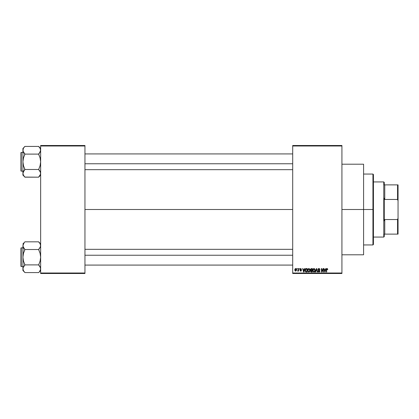 <?xml version="1.0" encoding="UTF-8"?>
<svg xmlns="http://www.w3.org/2000/svg" width="419" height="419" viewBox="0 0 419 419"><rect width="100%" height="100%" fill="white"/><g stroke="black" fill="none" stroke-linecap="round" stroke-linejoin="round"><path stroke-width="0.63" d="M341.93 209.5L363.587 209.5L363.587 164.206L363.587 209.5L341.93 209.5M84.947 209.5L292.698 209.5L84.947 209.5M292.698 145.503L341.93 145.503L292.698 145.503L292.698 145.995L341.93 145.995L341.93 273.005L292.698 273.005L292.698 145.503M292.698 273.497L341.93 273.497L341.93 145.503L341.93 145.995L292.698 145.995L292.698 273.005L341.93 273.005L341.93 273.497L292.698 273.497L292.698 273.005L292.698 273.497M296.992 268.574L296.992 269.066L297.307 269.066L297.307 268.574L296.992 268.574L297.307 268.574L296.992 268.574L296.992 269.066L297.307 269.066L297.307 268.574L297.307 269.066L296.992 269.066L296.992 268.574M299.145 268.574L299.454 269.066L299.145 268.574M304.587 268.574L304.314 269.606L303.236 269.606L302.963 268.574L302.633 268.574L303.634 272.02L303.964 272.02L304.917 268.574L304.587 268.574L304.917 268.574L304.587 268.574L304.314 269.606L303.236 269.606L302.963 268.574L302.633 268.574L303.634 272.02L303.964 272.02L304.917 268.574L303.964 272.02L303.634 272.02L302.633 268.574L302.963 268.574M309.756 269.071L308.719 268.537L307.808 269.344L307.703 270.889L308.421 271.968L309.646 271.685L310.044 269.946L309.756 269.071L308.855 268.532L307.96 269.056L307.646 270.297L308.85 272.067L310.065 270.255L309.756 269.071M314.899 269.071L313.868 268.537L312.956 269.344L312.846 270.889L313.569 271.968L314.795 271.685L315.193 269.946L314.899 269.071L314.004 268.532L313.103 269.056L312.794 270.297L313.999 272.067L315.208 270.255L314.899 269.071M318.917 268.532L318.204 268.809L317.937 269.532L318.204 270.213L319.503 270.836L319.079 271.659L318.031 271.035L318.272 271.769L318.974 272.067L319.629 271.795L319.854 270.952L319.508 270.375L318.398 269.904L318.293 269.286L319.042 268.946L319.954 269.695L319.692 268.878L318.917 268.532L317.937 269.532L319.55 271.109L318.964 271.664L318.031 271.035L318.974 272.067L319.865 271.124L318.251 269.522L318.89 268.935L319.954 269.695L318.917 268.532M325.71 268.574L325.443 269.606L324.358 269.606L324.086 268.574L323.756 268.574L324.756 272.02L325.086 272.02L326.04 268.574L325.71 268.574L326.04 268.574L325.71 268.574L325.443 269.606L324.358 269.606L324.086 268.574L323.756 268.574L324.756 272.02L325.086 272.02L326.04 268.574L325.086 272.02L324.756 272.02L323.756 268.574L324.086 268.574M327.061 268.532L327.553 268.773L326.967 268.537L326.464 268.93L326.354 272.02L326.668 272.02L326.757 269.092L327.213 268.977L327.428 269.647L327.742 269.606L327.585 268.82L327.742 269.606L327.553 268.773L327.061 268.532L326.354 269.684L326.354 272.02L326.668 272.02L326.71 269.192L327.05 268.935L327.422 269.537M323.086 268.574L323.086 271.334L321.766 268.574L321.431 268.574L321.431 272.02L321.745 272.02L321.745 269.26L323.065 272.02L323.4 272.02L323.4 268.574L323.086 268.574L323.4 268.574L323.086 268.574L323.086 271.334L321.766 268.574L321.431 268.574L321.431 272.02L321.745 272.02L321.745 269.26L323.065 272.02L323.4 272.02L323.4 268.574L323.4 272.02L323.065 272.02M316.439 269.522L315.748 272.02L315.418 272.02L316.403 268.574L315.418 272.02L315.748 272.02L316.575 268.977L317.314 272.02L317.639 272.02L316.706 268.574L316.403 268.574L316.706 268.574L316.403 268.574L315.418 272.02L315.748 272.02L316.575 268.977L317.314 272.02L317.639 272.02L316.706 268.574L317.639 272.02L317.314 272.02L316.696 269.522M311.375 268.574L310.474 269.197L310.851 270.433L310.568 271.496L311.029 271.978L312.344 272.02L312.344 268.574L311.375 268.574L312.344 268.574L311.375 268.574L310.421 269.59L310.851 270.433L310.51 271.156L311.375 272.02L312.344 272.02L312.344 268.574L312.344 272.02L311.375 272.02M306.279 268.574L305.32 269.155L305.173 271.056L305.77 271.936L307.2 272.02L307.2 268.574L306.279 268.574C305.409 268.757 305.011 269.338 305.095 270.318L305.823 271.957L307.2 272.02L307.2 268.574L307.2 272.02M300.706 268.532L299.946 269.338L300.156 269.899L301.088 270.349L300.706 270.768L299.994 270.412L300.648 271.124L301.235 270.931L301.413 270.265L300.292 269.118L300.779 268.898L301.471 269.338L300.784 268.532L299.946 269.338L301.114 270.464L300.706 270.768L299.994 270.412L300.722 271.124L301.423 270.412L300.261 269.276L300.685 268.888L301.471 269.338L300.627 268.532M298.249 268.574L298.171 270.449L297.579 270.993L297.951 271.114L298.249 270.684L298.564 271.083L298.564 268.574L298.249 268.574L298.564 268.574L298.249 268.574L298.187 270.386L297.579 270.993L298.249 270.684L298.564 271.083L298.564 268.574L298.564 271.083L298.249 271.083M295.673 268.532L294.966 268.988L294.803 269.962L295.039 270.779L295.73 271.124L296.484 270.391L296.249 268.799L295.673 268.532L294.803 269.857L295.673 271.124L296.547 269.831L295.673 268.532M40.643 273.497L84.947 273.497L84.947 273.005L40.643 273.005L40.643 145.995L84.947 145.995L84.947 273.005L84.947 145.503L40.643 145.503L84.947 145.503L84.947 145.995L40.643 145.995L40.643 145.503L40.643 273.005L84.947 273.005L84.947 273.497L40.643 273.497L40.643 273.005L40.643 273.497M363.587 254.794L363.587 209.5L363.587 254.794L341.93 254.794M327.16 268.951L327.428 269.647L327.05 268.935L326.668 269.658M326.668 272.02L326.354 272.02L326.354 269.684M326.354 269.585L326.464 268.93M324.772 271.13L324.463 270.009L325.338 270.009L325.003 271.172M321.745 272.02L321.431 272.02L321.431 268.574L321.766 268.574M319.938 269.469L319.849 269.139M319.948 269.585L319.639 269.742L319.44 269.171M319.042 268.946L318.77 268.94M318.89 268.935L318.314 269.794M319.849 271.308L319.629 271.795M318.031 271.035L318.356 271.119M318.367 271.177L318.581 271.549M318.351 271.056L319.074 271.659M318.34 270.993L318.964 271.664L319.55 271.109L317.937 269.532L318.959 270.527M318.718 271.627L319.55 271.109L319.43 270.737M318.964 271.664L319.545 271.193M318.089 268.967L318.529 268.595M315.03 269.317L315.135 269.627M315.198 270.564L315.156 270.863M314.795 271.685L313.999 272.067M313.182 268.946L313.862 268.537M314.15 272.057L314.412 271.978M313.805 271.638L313.438 271.407M313.674 269.008L313.946 268.935M314.543 269.171L314.004 268.935L314.894 270.25L314.606 271.365L314.894 270.25L313.999 271.664L313.239 271.083L313.108 270.307L314.004 268.935L314.439 269.077M314.439 271.522L314.056 271.659M313.208 269.579L313.239 271.083L313.999 271.664M313.108 270.307L313.239 271.083L313.281 269.417M314.711 269.391L314.889 270.025M310.516 271.051L310.851 270.433L310.421 269.59M310.51 271.156L310.851 270.433L310.51 271.156M311.003 269.04L311.369 268.977L310.736 269.585L311.045 269.024L312.035 268.977L312.035 270.187L310.736 269.585L310.898 269.113M310.825 271.025L311.443 270.59L310.825 271.098L311.485 271.617L310.825 271.098L311.118 270.622L312.035 270.59L312.035 271.617L311.348 271.617M311.359 271.617L312.035 271.617L312.035 270.59L311.443 270.59M311.045 269.024L310.741 269.716L312.035 270.187L312.035 268.977L311.369 268.977M309.887 269.317L309.992 269.642M310.05 270.559L310.013 270.863M307.918 269.129L308.992 268.537M308.065 269.579L308.091 271.083L308.85 271.664L308.091 271.083L307.96 270.307L308.855 268.935L309.751 270.25L309.379 271.449L309.751 270.25L308.85 271.664L308.29 271.407M309.29 271.522L308.908 271.659M307.96 270.307L308.091 271.083L308.133 269.417M309.651 269.585L309.741 270.025M306.32 272.02L305.77 271.936M305.325 271.475L305.173 271.056M305.105 270.046L305.163 269.611M305.488 271.009L305.43 270.711M306.137 268.988L305.535 269.48L305.409 270.323L305.535 269.48L306.886 268.977L306.886 271.617L305.886 271.549L305.488 269.621M305.886 271.549L306.886 271.617L306.886 268.977L306.32 268.977M305.414 270.108L305.425 270.669M303.775 271.664L303.34 270.009L304.21 270.009L303.775 271.664L303.597 270.957L303.775 271.664L303.922 271.009L303.775 271.664L303.597 270.957L303.728 271.46M301.471 269.338L301.12 269.197M301.156 269.38L300.685 268.888L301.156 269.38L300.685 268.888L300.261 269.276L300.648 269.642L300.344 269.506M300.732 268.893L300.261 269.276M301.13 269.841L301.371 270.124M300.879 271.114L300.439 271.083M299.994 270.412L300.706 270.768L301.114 270.464L300.381 270.014M300.706 270.768L301.114 270.464L300.706 270.768L300.308 270.365L300.706 270.768L301.01 270.255L299.946 269.338M301.104 270.402L300.742 270.145M301.01 270.255L300.653 270.114M300.056 268.888L300.402 268.584M298.218 270.753L297.579 270.993L298.249 269.873M297.872 271.124L297.579 270.993L297.872 271.124M297.668 270.632L298.187 270.386M297.893 270.679L298.171 270.449M295.73 268.532L296.086 268.658M296.196 268.741L296.547 269.831M295.348 271.051L295.039 270.779M294.876 269.223L295.002 268.925M296.233 269.831L295.683 270.768L296.228 269.679L296.212 270.129L295.667 268.888L295.117 269.679L295.683 270.768M296.212 270.129L295.961 270.664M324.725 270.957L324.463 270.009L325.338 270.009L325.044 271.009M311.286 270.182L310.741 269.716M303.597 270.957L303.34 270.009L304.21 270.009L303.875 271.172M372.941 209.5L372.941 244.947L372.941 209.5L363.587 209.5L372.941 209.5L372.941 174.053L372.941 209.5L373.434 209.5L372.941 209.5M373.434 244.455L373.434 209.5L373.434 244.455L372.941 244.947L363.587 244.947M373.434 174.545L373.434 209.5L373.434 174.545L372.941 174.053L363.587 174.053M40.496 174.314L38.674 177.085L40.496 174.314M40.643 148.478L38.674 146.42L24.889 146.42L38.674 146.42L40.088 148.326L40.643 150.264L39.47 153.118L40.502 151.238L38.674 154.292L40.093 157.942L40.643 161.797L40.093 165.657L38.674 169.58L40.496 172.345L40.502 174.309L40.502 172.356L40.098 171.408L40.643 173.33L40.502 172.356L40.502 174.299M24.889 177.085L38.674 177.174L40.643 175.116L38.674 177.174L24.889 177.174L23.469 175.268L22.919 173.33L23.061 172.361L24.889 169.58L23.464 165.652L22.919 161.797L23.469 157.932L24.889 154.292L23.469 152.197L22.919 150.264L23.061 151.238L23.469 152.191L22.919 150.264L23.469 148.331L22.919 150.264L22.919 175.116L22.919 173.33L23.469 175.268L22.919 173.33L23.469 171.397L23.061 172.356L22.919 175.116L24.889 177.085L23.469 175.262M24.093 147.404L24.889 146.509L24.093 147.404M23.061 149.29L23.061 151.238L22.919 148.478L24.889 146.42L22.919 148.478L22.919 173.33L24.093 170.475L23.066 172.345M21.243 171.151A0.293 0.293 0 0 1 20.95 170.852L20.95 152.736A0.293 0.293 0 0 1 21.243 152.443L22.919 152.443L21.243 152.443L21.243 171.151L22.919 171.151L21.243 171.151L21.243 152.443A0.293 0.293 0 0 0 20.95 152.736L20.95 170.852A0.293 0.293 0 0 0 21.243 171.151M39.517 170.533L38.674 169.486L24.889 169.486L38.674 169.486L40.093 165.657L40.643 161.797L40.093 157.942L38.674 154.108L24.889 154.108L38.674 154.108L40.496 151.249L40.496 149.279L40.502 151.233L40.643 150.264L40.083 148.316L40.496 149.279M38.674 169.58L40.496 172.345M24.889 169.58L24.093 170.475L24.889 169.302L23.464 165.652L22.919 161.797L23.469 157.932L24.889 154.014L23.066 151.249M23.27 174.875L23.464 175.257L23.27 174.875M23.265 151.783L24.045 153.055M24.093 170.475L23.469 171.392L24.093 170.475M38.674 146.509L40.098 148.336M40.297 171.806L39.47 170.475M84.947 163.771L292.698 163.771L84.947 163.771M292.698 255.229L84.947 255.229L292.698 255.229M383.773 181.93L384.265 182.422L384.265 184.884L384.265 182.422L383.773 181.93L373.434 181.93L383.773 181.93L383.773 237.07L373.434 237.07L383.773 237.07L383.773 181.93M384.265 236.578L383.773 237.07L384.265 236.578L384.265 234.116L384.265 236.578M384.265 198.218L384.265 220.782L384.265 198.218L384.757 199.46L384.757 184.884L384.265 184.884L384.757 184.884L384.757 199.46L397.558 199.46L398.05 200.848L398.05 218.152L397.558 219.54L384.757 219.54L384.265 220.782L384.757 219.54L384.757 234.116L384.757 219.54L397.558 219.54L397.558 234.116L398.05 234.116L398.05 218.152L398.05 234.116L397.558 234.116L397.558 219.54L398.05 218.152L398.05 184.884L384.757 184.884L397.558 184.884L397.558 199.46L397.558 184.884L398.05 184.884L398.05 200.848L397.558 199.46L384.757 199.46L384.265 198.218M384.265 234.116L397.558 234.116L384.265 234.116M20.95 152.914L20.95 153.427M20.95 170.166L20.95 170.68M38.674 154.014L40.496 151.249M40.643 150.264L40.502 149.29M24.889 154.014L24.093 153.118M23.27 148.719L23.464 148.336M40.287 174.875L40.098 175.257M40.496 269.721L39.47 271.596L40.496 269.721M40.643 243.884L38.674 241.826L24.889 241.826L38.674 241.826L40.088 243.732L40.643 245.67L40.098 247.592L40.502 246.644L38.674 249.698L40.093 253.348L40.643 257.203L40.093 261.068L38.674 264.986L40.496 267.751L40.502 269.716L40.502 267.762L40.093 266.809L40.643 268.736L40.502 267.762L40.502 269.71M23.464 270.664L24.889 272.58L38.674 272.58L40.643 270.522L38.674 272.58L24.889 272.58L23.469 270.674L22.919 268.736L23.061 267.767L24.889 264.986L23.464 261.058L22.919 257.203L23.469 253.343L24.889 249.698L23.469 247.608L22.919 245.67L23.464 247.592L22.919 245.67L24.093 242.816L22.919 245.67L22.919 270.522L22.919 268.736L23.474 270.684L23.066 269.721M24.889 241.915L22.919 243.884L24.889 241.915M21.243 266.557A0.293 0.293 0 0 1 20.95 266.264L20.95 248.148A0.293 0.293 0 0 1 21.243 247.849L22.919 247.849L21.243 247.849L21.243 266.557L22.919 266.557L21.243 266.557L21.243 247.849A0.293 0.293 0 0 0 20.95 248.148L20.95 266.264A0.293 0.293 0 0 0 21.243 266.557M39.517 265.945L38.674 264.892L24.889 264.892L38.674 264.892L40.093 261.068L40.643 257.203L40.093 253.348L38.674 249.514L24.889 249.514L38.674 249.514L40.496 246.655L40.496 244.686L40.502 246.639L40.643 245.67L40.088 243.732L40.496 244.686M39.47 271.596L40.088 270.674L39.47 271.596M24.889 264.986L23.061 267.762L24.889 264.708L23.464 261.058L22.919 257.203L22.919 270.522L24.889 272.491M23.061 244.701L22.919 257.203L23.469 253.343L24.889 249.42L23.066 246.655M24.045 248.467L23.265 247.194M23.066 267.751L24.093 265.882L23.066 267.751L23.061 269.71M38.674 264.986L40.496 267.751M38.674 241.915L40.093 243.738M40.287 244.125L40.098 243.743L40.287 244.125M40.297 267.217L39.47 265.882M20.95 248.32L20.95 248.834M20.95 265.573L20.95 266.086M38.674 249.42L40.496 246.655M40.643 245.67L40.502 244.701M24.889 249.42L24.093 248.525M23.27 244.125L23.464 243.743M40.287 270.281L40.098 270.664M341.93 164.206L363.587 164.206M84.947 153.92L292.698 153.92M84.947 169.674L292.698 169.674M292.698 265.08L84.947 265.08M292.698 249.326L84.947 249.326"/></g></svg>
